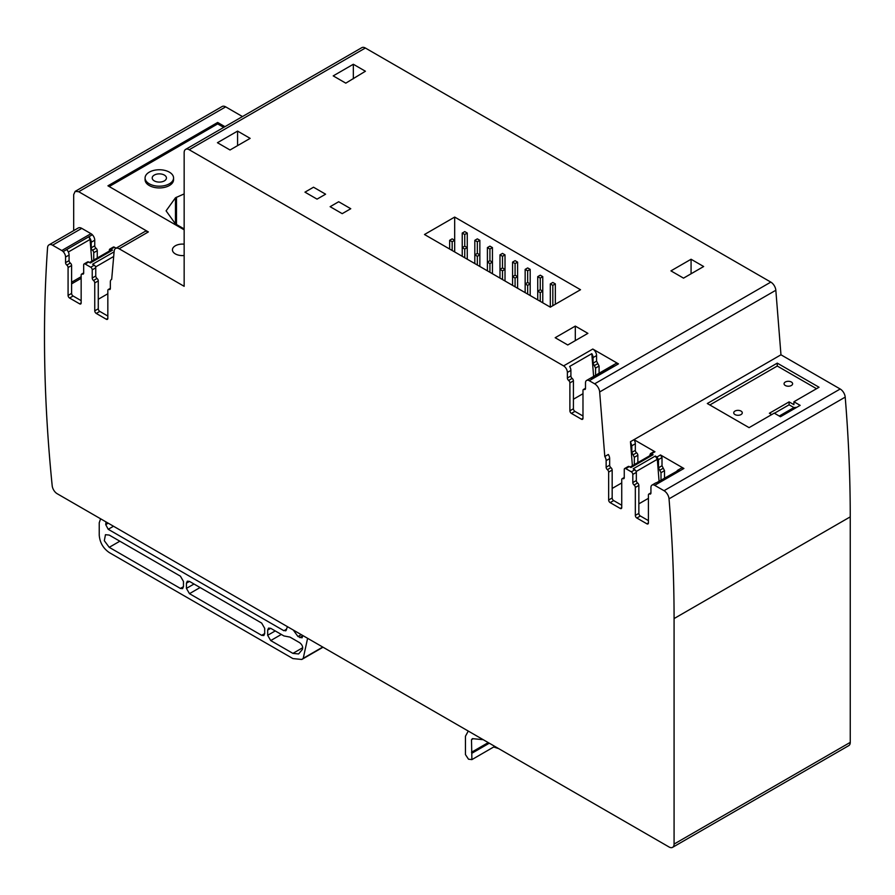 <?xml version="1.0" encoding="UTF-8"?>
<svg xmlns="http://www.w3.org/2000/svg" width="895" height="895" viewBox="0 0 895 895"><rect width="100%" height="100%" fill="white"/><g stroke="black" fill="none" stroke-linecap="round" stroke-linejoin="round"><path stroke-width="1.34" d="M610.916 467.626A2.137 1.231 60 0 1 612.169 470.076L608.656 472.101A2.137 1.231 -120 0 0 607.392 469.662L610.916 467.626A2.137 1.231 60 0 1 609.663 465.176L609.663 458.576L606.139 460.612A5.336 3.088 -120 0 0 604.796 456.517L599.661 391.965A7.115 4.106 -120 0 0 594.649 383.821L589.268 380.711A5.336 3.088 -120 0 0 586.605 380.442A5.336 3.088 -120 0 0 585.498 382.892L585.498 388.464A2.137 1.231 -120 0 1 585.05 389.437A2.137 1.231 -120 0 1 584.234 389.459A2.137 1.231 -120 0 0 583.428 389.47A2.137 1.231 -120 0 0 582.981 390.444L582.981 418.345A2.137 1.231 -120 0 1 582.533 419.319A2.137 1.231 -120 0 1 581.47 419.218L571.402 413.4A2.137 1.231 -120 0 1 569.891 410.794L569.891 382.892A2.137 1.231 -120 0 0 568.638 380.442A2.137 1.231 -120 0 1 567.374 378.003L567.374 372.432A5.336 3.088 -120 0 0 566.132 368.483A5.336 3.088 -120 0 0 563.604 365.887L189.192 149.733A7.115 4.106 -120 0 0 185.634 149.375A7.115 4.106 -120 0 0 184.157 152.631L184.157 286.31L119.169 248.788A7.115 4.106 -120 0 0 115.612 248.441A7.115 4.106 -120 0 0 114.157 251.148L111.685 279.341A5.336 3.088 -120 0 0 111.461 279.453A5.336 3.088 -120 0 0 110.353 281.903L110.353 288.503A2.137 1.231 -120 0 1 109.906 289.477A2.137 1.231 -120 0 1 109.089 289.488A2.137 1.231 -120 0 0 108.273 289.51A2.137 1.231 -120 0 0 107.836 290.483L107.836 318.385A2.137 1.231 -120 0 1 107.389 319.358A2.137 1.231 -120 0 1 106.326 319.258L96.257 313.44A2.137 1.231 -120 0 1 94.747 310.822L94.747 282.932A2.137 1.231 -120 0 0 93.494 280.482A2.137 1.231 -120 0 1 92.23 278.043L92.23 269.854A2.137 1.231 -120 0 0 90.719 267.236L85.182 264.036A2.137 1.231 -120 0 0 84.119 263.935A2.137 1.231 -120 0 0 83.671 264.909L83.671 273.098A2.137 1.231 -120 0 1 83.235 274.071A2.137 1.231 -120 0 1 82.418 274.094A2.137 1.231 -120 0 0 81.602 274.105A2.137 1.231 -120 0 0 81.154 275.078L81.154 302.98A2.137 1.231 -120 0 1 80.718 303.953A2.137 1.231 -120 0 1 79.644 303.853L69.586 298.035A2.137 1.231 -120 0 1 68.076 295.428L68.076 267.527A2.137 1.231 -120 0 0 66.812 265.077A2.137 1.231 -120 0 1 65.559 262.638L65.559 257.066A5.336 3.088 -120 0 0 63.165 251.629A5.336 3.088 -120 0 0 61.777 250.533L52.57 245.208A7.115 4.106 -120 0 0 49.012 244.861A7.115 4.106 -120 0 0 47.558 247.68A1437.873 830.157 -120 0 0 52.19 485.739A7.115 4.106 -120 0 0 57.19 493.727L669.046 846.983A7.115 4.106 -120 0 0 672.615 847.33A7.115 4.106 -120 0 0 674.08 844.074L674.08 618.568A1437.873 830.157 -120 0 0 669.035 498.839A7.115 4.106 -120 0 0 664.034 490.706L654.704 485.325A5.336 3.088 -120 0 0 652.041 485.068A5.336 3.088 -120 0 0 650.933 487.506L650.933 493.033A2.137 1.231 -120 0 1 650.486 494.006A2.137 1.231 -120 0 1 649.669 494.018A2.137 1.231 -120 0 0 648.853 494.04A2.137 1.231 -120 0 0 648.416 495.013L648.416 522.96A2.137 1.231 -120 0 1 647.969 523.933A2.137 1.231 -120 0 1 646.906 523.832L648.416 522.96M635.327 487.462A2.137 1.231 -120 0 0 634.074 485.012L637.587 482.976A2.137 1.231 60 0 1 638.851 485.426L635.327 487.462L635.327 515.408A2.137 1.231 -120 0 0 636.837 518.015L646.906 523.832M637.587 482.976A2.137 1.231 60 0 1 636.334 480.537L636.334 472.392L632.81 474.428L632.81 482.562A2.137 1.231 -120 0 0 634.074 485.012M632.81 474.428A2.137 1.231 -120 0 0 631.299 471.81L625.762 468.622A2.137 1.231 -120 0 0 624.699 468.51A2.137 1.231 -120 0 0 624.251 469.495L624.251 477.673A2.137 1.231 -120 0 1 623.815 478.657A2.137 1.231 -120 0 1 622.998 478.668A2.137 1.231 -120 0 0 622.182 478.68A2.137 1.231 -120 0 0 621.734 479.664L621.734 507.554A2.137 1.231 -120 0 1 621.298 508.539A2.137 1.231 -120 0 1 620.224 508.427L621.734 507.554M608.656 472.101L608.656 500.003A2.137 1.231 -120 0 0 610.155 502.621L620.224 508.427M606.139 460.612L606.139 467.212A2.137 1.231 -120 0 0 607.392 469.662M49.012 244.861L78.201 228.001A7.115 4.106 -120 0 1 81.769 228.359L90.977 233.673A5.336 3.088 -120 0 1 92.33 234.747L88.84 236.817A5.336 3.088 60 0 1 91.223 242.243L91.223 247.814L94.747 245.778L94.747 240.207A5.336 3.088 -120 0 0 92.364 234.781A5.336 3.088 -120 0 0 92.33 234.747L63.131 251.596A2.786 1.611 -120 0 0 63.131 251.596L66.689 249.593A5.336 3.088 60 0 1 69.083 255.03L69.083 260.602A2.137 1.231 60 0 0 70.336 263.052A2.137 1.231 60 0 1 71.6 265.491L68.076 267.527M94.747 245.778A2.137 1.231 -120 0 0 96.011 248.228L92.487 250.264A2.137 1.231 -120 0 1 91.223 247.814M97.264 258.017L97.264 250.678A2.137 1.231 -120 0 0 96.011 248.228M116.081 248.161L114.381 247.188A2.137 1.231 -120 0 0 113.307 247.076L109.783 249.112A2.137 1.231 -120 0 0 109.347 250.097L109.347 251.036M242.478 116.563L225.685 106.863L78.715 191.72L148.357 231.928A7.115 4.106 -120 0 0 144.8 231.581L115.612 248.441M78.715 191.72L75.158 191.373L73.681 194.629L73.681 230.619M225.685 106.863A7.115 4.106 -120 0 0 222.128 106.516L75.158 191.373M672.615 847.33L848.773 745.625A7.115 4.106 -120 0 0 850.25 742.369L850.25 516.862A1437.873 830.157 -120 0 0 845.204 397.123A7.115 4.106 -120 0 0 840.192 389.001L780.966 354.8L775.831 290.26A7.115 4.106 -120 0 0 770.819 282.104L365.361 48.017A7.115 4.106 -120 0 0 361.804 47.67L185.634 149.375M677.056 470.871A5.336 3.088 60 0 1 677.705 470.244L681.229 468.208A5.336 3.088 60 0 1 683.758 468.398A5.336 3.088 60 0 1 683.903 468.477L654.704 485.325M677.705 470.244A5.336 3.088 60 0 1 679.025 470.02L656.427 482.785M652.041 485.068L655.554 483.031A5.336 3.088 60 0 1 656.885 482.808L679.025 470.02M638.851 485.426L638.851 513.372A2.137 1.231 60 0 0 640.361 515.99L648.416 520.633M636.334 472.392A2.137 1.231 -120 0 0 634.823 469.785L631.299 471.81M650.363 453.687L653.887 451.662A2.137 1.231 60 0 1 654.961 451.762L649.927 454.671L651.437 453.799L653.093 454.75L630.941 467.537L629.286 466.586A2.137 1.231 -120 0 0 628.223 466.474L624.699 468.51M612.169 470.076L612.169 497.967A2.137 1.231 60 0 0 613.679 500.585L621.734 505.239M609.663 458.576A5.336 3.088 -120 0 0 608.32 454.481L604.796 456.517M589.268 380.711L618.467 363.862L592.792 349.039A5.336 3.088 60 0 1 596.573 355.572L596.573 361.144L597.826 363.594L594.302 365.63L595.567 368.069L595.567 375.531M365.417 71.242L353.335 64.261L333.208 75.885L345.794 83.157L365.417 71.242M550.313 307.153L580.519 289.723L454.682 217.071L424.487 234.512L550.313 307.153L550.313 283.905L552.83 285.36L552.83 305.71M670.937 270.872L683.523 278.144L703.66 266.52L691.074 259.248L670.937 270.872M581.851 329.863L575.306 326.093L555.18 337.717L567.754 344.978L587.892 333.354L581.851 329.863M223.481 146.209L230.026 149.991L250.152 138.367L237.578 131.095L217.44 142.719L223.481 146.209M313.518 187.212L325.601 194.193L317.043 199.126L304.96 192.156L313.518 187.212L325.601 194.193L317.043 199.126L304.96 192.156L313.518 187.212M338.679 201.744L330.132 206.689L342.203 213.659L350.762 208.725L338.679 201.744L350.762 208.725L342.203 213.659L330.132 206.689L338.679 201.744M618.423 363.84A5.336 3.088 -120 0 0 615.794 363.594L586.605 380.442M611.621 366.256L612.269 365.63M582.981 416.018L574.926 411.376A2.137 1.231 60 0 1 573.415 408.758L573.415 380.856L569.891 382.892M568.638 380.442L572.162 378.417A2.137 1.231 60 0 1 573.415 380.856M572.162 378.417A2.137 1.231 60 0 1 570.898 375.967L570.898 370.396A5.336 3.088 60 0 0 569.656 366.447L591.808 353.659A5.336 3.088 60 0 1 593.049 357.608L593.049 363.18L596.573 361.144M184.157 244.178A9.968 5.75 0 0 0 175.353 245.778A9.968 5.75 0 0 0 174.01 246.74A9.968 5.75 0 0 0 172.433 249.839A9.968 5.75 0 0 0 184.157 255.5M184.157 229.814L107.937 185.813L217.664 122.458L217.664 123.913L109.201 186.54M224.958 126.676L217.664 122.458M107.836 316.058L99.781 311.404A2.137 1.231 60 0 1 98.271 308.797L98.271 280.896L94.747 282.932M93.494 280.482L97.018 278.446A2.137 1.231 60 0 1 98.271 280.896M97.018 278.446A2.137 1.231 60 0 1 95.754 276.007L95.754 267.818A2.137 1.231 -120 0 0 94.243 265.2L90.719 267.236M84.119 263.935L87.643 261.899A2.137 1.231 -120 0 1 88.706 262.011L90.361 262.962L112.513 250.175L110.857 249.224A2.137 1.231 -120 0 0 109.783 249.112M114.101 251.831L92.588 264.249L94.243 265.2M81.154 300.653L73.11 296.01A2.137 1.231 60 0 1 71.6 293.392L71.6 265.491M88.84 236.817L90.071 239.457L68.333 251.998M93.74 260.053L93.74 252.703A2.137 1.231 -120 0 0 92.487 250.264M100.598 518.787L99.233 522.769L99.233 535.143C99.826 542.549 103.182 548.366 109.302 552.584L292.911 658.586L301.805 659.47L303.237 658.317L307.611 638.303M302.902 635.584L302.018 637.833L297.99 636.535L293.28 630.035M287.496 626.69L285.695 630.908M286.299 630.147L283.916 630.729L108.217 529.292L105.722 524.615L106.013 521.908M292.911 653.384L298.617 653.954L302.398 649.412C303.148 646.984 302.242 644.747 299.702 642.722L289.958 637.095L283.916 635.931L270.715 628.312L268.556 628.1L267.672 630.069L267.672 635.293L270.715 640.574L292.911 653.384L302.734 647.712M189.471 581.403L187.323 581.191L186.428 583.16L189.471 581.403L261.653 623.077L264.696 628.346L264.696 633.582L263.835 635.539M186.428 583.16L186.428 588.395L189.471 593.665L261.653 635.338L263.801 635.551M183.464 581.448L180.421 576.179L109.224 535.076L105.465 534.695L104.312 540.714L109.224 547.326L180.421 588.44L182.569 588.653L183.464 586.672L183.464 581.448M483.255 739.706L472.426 738.632L471.497 739.706L471.9 759.609L468.488 759.195L465.456 754.597L465.456 736.227L468.264 731.058M472.426 738.632L471.497 739.706L473.22 738.711M471.9 759.609L494.79 746.363M493.76 746.989L498.705 748.634M662.009 465.758L663.262 468.208L659.738 470.244L658.485 467.794L662.009 465.758L662.009 457.58L660.499 454.962L683.758 468.387M664.515 478.109L664.515 470.658L663.262 468.208M659.738 470.244L661.002 472.683L661.002 480.145M659.067 481.264L657.322 459.303L655.319 456.036L656.975 456.998L658.485 459.605L658.485 467.794M655.319 456.036L633.168 468.823L634.823 469.785M599.091 373.495L599.091 366.033L597.826 363.594M353.335 64.261L353.335 78.794M454.682 217.071L454.682 240.319L452.165 241.773L452.165 250.488M691.074 273.78L691.074 259.248M575.306 340.626L575.306 326.093M237.578 145.628L237.578 131.095M591.002 378.171L613.612 365.406M594.302 365.63L593.049 363.18M593.631 376.65L591.808 353.659M582.981 393.71L573.415 399.237M223.705 127.392L217.664 123.913M112.513 250.175A2.853 1.645 -120 0 0 111.092 250.029L89.534 262.481M90.071 239.457L91.805 261.172M322.759 647.051L303.237 658.317M648.416 498.325L638.851 503.851M621.734 482.931L612.169 488.446M653.093 454.75A2.853 1.645 -120 0 0 651.661 454.615L630.114 467.056M173.563 177.982L173.563 179.727A14.242 8.223 180 0 1 169.39 185.533A14.242 8.223 180 0 1 153.873 187.312A14.242 8.223 180 0 1 145.079 179.727L145.079 177.982A14.242 8.223 -0 0 0 153.873 185.578A14.242 8.223 -0 0 0 169.39 183.788A14.242 8.223 -0 0 0 173.563 177.982A14.242 8.223 -0 0 0 164.769 170.386A14.242 8.223 -0 0 0 149.252 172.164A14.242 8.223 -0 0 0 145.079 177.982M184.157 193.913L175.476 197.773L166.09 210.851L175.476 223.929L184.157 228.941M107.836 293.75L98.271 299.277M81.154 278.345L71.6 283.872M637.844 462.592L637.844 455.253A2.137 1.231 -120 0 0 636.591 452.803A2.137 1.231 -120 0 1 635.327 450.364L635.327 443.752A5.336 3.088 -120 0 0 633.996 439.658L630.472 441.694L631.803 445.788L631.803 452.389L634.32 457.289L634.32 464.628M630.472 441.694L632.385 465.747M649.927 454.671L649.927 455.622M164.356 180.891A7.115 4.106 -0 0 0 166.436 177.982A7.115 4.106 -0 0 0 162.04 174.178A7.115 4.106 -0 0 0 154.287 175.073A7.115 4.106 -0 0 0 152.206 177.982A7.115 4.106 -0 0 0 156.603 181.774A7.115 4.106 -0 0 0 164.356 180.891M780.966 354.8L633.996 439.658L654.961 451.762M777.263 363.135L707.307 403.522L749.081 427.642L774.22 413.132L780.462 416.734L800.152 405.368L793.91 401.765L819.048 387.255L777.263 363.135L777.263 366.033L816.531 388.71M789.547 386.125A4.274 2.461 0 0 0 792.612 383.765A4.274 2.461 0 0 0 787.141 381.393A4.274 2.461 0 0 0 784.065 383.765A4.274 2.461 0 0 0 789.547 386.125M709.824 404.976L777.263 366.033M793.91 401.765L793.91 404.674L789.099 401.889L769.398 413.255L771.703 414.586M739.214 415.19A4.274 2.461 0 0 0 742.279 412.819A4.274 2.461 0 0 0 736.809 410.458A4.274 2.461 0 0 0 733.732 412.819A4.274 2.461 0 0 0 739.214 415.19M796.785 407.314L793.91 407.572L789.099 404.797L774.432 413.255M789.099 404.797L789.099 401.889M793.91 407.572L779.254 416.041M550.313 283.905L552.83 282.462L555.347 283.905L552.83 285.36M555.347 304.255L555.347 283.905M537.738 299.892L537.738 276.644L540.256 275.19L542.773 276.644L540.256 278.099L540.256 289.723L542.773 291.177L542.773 276.644M537.738 276.644L540.256 278.099M525.152 292.631L525.152 269.384L527.67 267.929L530.187 269.384L527.67 270.838L527.67 282.462L530.187 283.905L530.187 269.384M525.152 269.384L527.67 270.838M512.567 285.36L512.567 262.112L515.084 260.658L517.601 262.112L515.084 263.566L515.084 275.19L517.601 276.644L517.601 262.112M512.567 262.112L515.084 263.566M499.981 278.099L499.981 254.851L502.498 253.397L505.015 254.851L502.498 256.306L502.498 267.929L505.015 269.384L505.015 254.851M499.981 254.851L502.498 256.306M487.406 270.838L487.406 247.591L489.923 246.136L492.44 247.591L489.923 249.034L489.923 260.658L492.44 262.112L492.44 247.591M487.406 247.591L489.923 249.034M474.82 263.566L474.82 240.319L477.337 238.864L479.854 240.319L477.337 241.773L477.337 253.397L479.854 254.851L479.854 240.319M474.82 240.319L477.337 241.773M462.234 256.306L462.234 233.058L464.751 231.604L467.268 233.058L464.751 234.512L464.751 246.136L467.268 247.591L467.268 233.058M462.234 233.058L464.751 234.512M540.256 301.346L540.256 292.631L537.738 291.177L540.256 289.723M542.773 302.801L542.773 291.177L540.256 292.631M527.67 294.086L527.67 285.36L525.152 283.905L527.67 282.462M530.187 295.529L530.187 283.905L527.67 285.36M515.084 286.814L515.084 278.099L512.567 276.644L515.084 275.19M517.601 288.268L517.601 276.644L515.084 278.099M502.498 279.553L502.498 270.838L499.981 269.384L502.498 267.929M505.015 281.008L505.015 269.384L502.498 270.838M489.923 272.281L489.923 263.566L487.406 262.112L489.923 260.658M492.44 273.736L492.44 262.112L489.923 263.566M477.337 265.021L477.337 256.306L474.82 254.851L477.337 253.397M479.854 266.475L479.854 254.851L477.337 256.306M464.751 257.76L464.751 249.034L462.234 247.591L464.751 246.136M467.268 259.214L467.268 247.591L464.751 249.034M449.648 249.034L449.648 240.319L452.165 238.864L454.682 240.319L454.682 251.942M449.648 240.319L452.165 241.773M81.769 228.359L52.57 245.208M674.08 844.074L850.25 742.369M649.669 494.018L650.911 493.302M640.361 515.99L636.837 518.015M635.327 515.408L638.851 513.372M632.81 482.562L636.334 480.537M629.286 466.586L625.762 468.622M622.998 478.668L624.229 477.952M613.679 500.585L610.155 502.621M608.656 500.003L612.169 497.967M606.139 467.212L609.663 465.176M770.819 282.104L594.649 383.821M775.831 290.26L599.661 391.965M365.361 48.017L189.192 149.733M563.604 365.887L592.792 349.039M584.234 389.459L585.475 388.743M581.47 419.218L582.981 418.345M574.926 411.376L571.402 413.4M569.891 410.794L573.415 408.758M567.374 378.003L570.898 375.967M567.374 372.432L570.898 370.396M593.049 357.608L596.573 355.572M119.169 248.788L148.357 231.928M109.089 289.488L110.331 288.783M106.326 319.258L107.836 318.385M99.781 311.404L96.257 313.44M94.747 310.822L98.271 308.797M92.23 278.043L95.754 276.007M95.754 267.818L92.23 269.854M110.857 249.224L114.381 247.188M88.706 262.011L85.182 264.036M82.418 274.094L83.649 273.378M79.644 303.853L81.154 302.98M73.11 296.01L69.586 298.035M68.076 295.428L71.6 293.392M66.812 265.077L70.336 263.052M65.559 262.638L69.083 260.602M65.559 257.066L69.083 255.03M90.977 233.673L61.777 250.533M91.223 242.243L94.747 240.207M97.264 250.678L93.74 252.703M113.687 256.485L95.586 266.934M71.6 282.216L81.154 276.689M302.902 635.976L299.982 637.676M302.902 635.774L299.803 637.576M297.99 636.535L301.268 634.644M286.657 629.151L283.916 630.729M113.508 526.238L108.217 529.292M108.205 523.183L105.722 524.615M267.672 630.069L270.715 628.312M267.672 635.293L275.246 630.919M270.715 640.574L281.332 634.443M186.428 588.395L194.002 584.021M189.471 593.665L200.088 587.534M261.653 635.338L264.696 633.582M109.224 547.326L119.84 541.206M180.421 588.44L183.464 586.684M471.81 753.299L489.296 743.197M471.497 752.27L488.245 742.593M658.485 459.605L662.009 457.58M656.975 456.998L660.499 454.962M664.515 470.658L661.002 472.683M636.166 471.508L657.322 459.303M599.091 366.033L595.567 368.069M176.483 197.191L176.483 224.511M175.476 197.773L175.476 223.929M636.591 452.803L633.067 454.839M635.327 450.364L631.803 452.389M637.844 455.253L634.32 457.289M635.327 443.752L631.803 445.788M674.08 618.568L850.25 516.862M845.204 397.123L669.035 498.839M664.034 490.706L840.192 389.001M648.853 494.04L650.933 492.843M622.182 478.68L624.251 477.482M583.428 389.47L585.498 388.273M108.273 289.51L110.353 288.313M81.602 274.105L83.671 272.908M323.039 647.208L301.805 659.47"/></g></svg>

